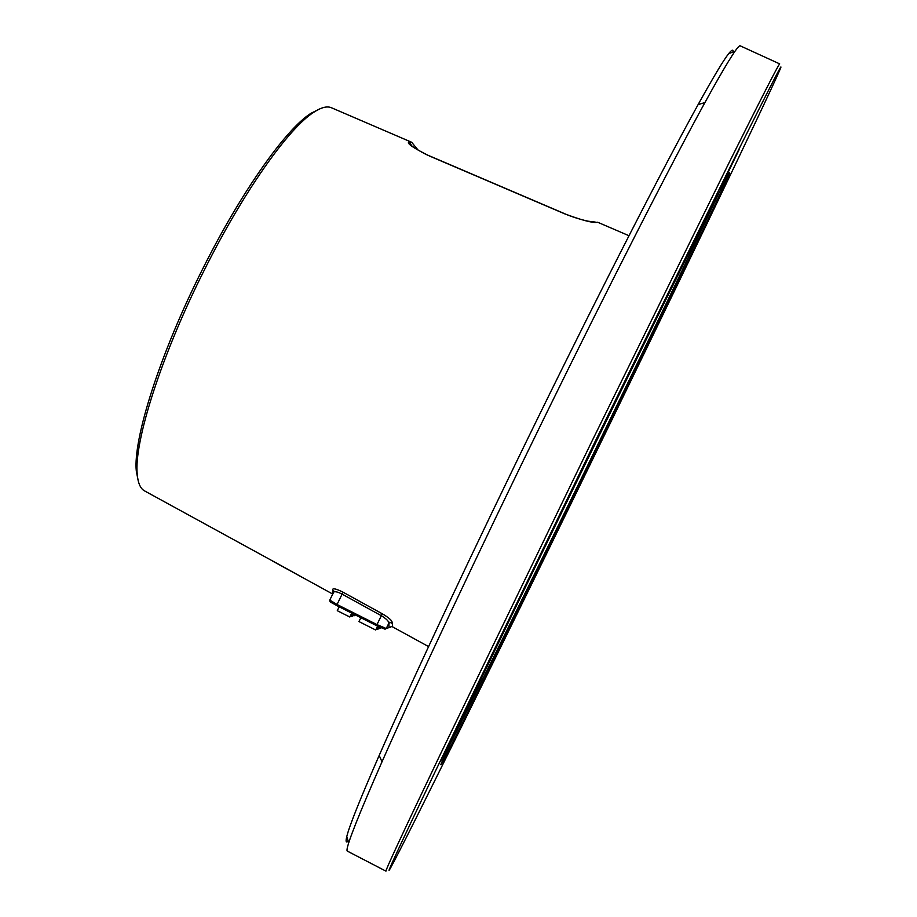 <?xml version="1.0" encoding="UTF-8"?>
<svg xmlns="http://www.w3.org/2000/svg" width="917" height="917" viewBox="0 0 917 917"><rect width="100%" height="100%" fill="white"/><g stroke="black" fill="none" stroke-linecap="round" stroke-linejoin="round"><path stroke-width="1.38" d="M544.125 418.026C478.628 551.621 415.791 685.24 381.999 761.821L374.675 778.556C353.905 826.515 344.826 850.724 347.428 851.159L385.965 871.15C384.911 871.391 402.827 832.865 439.713 755.608L591.923 441.26L729.588 161.667C762.589 95.586 779.301 62.998 779.725 63.915L740.248 45.85C738.598 44.543 729.256 59.055 712.211 89.396L704.921 102.578C671.439 163.478 609.656 284.224 544.125 418.026M594.525 442.728L434.44 773.157C398.345 848.706 383.787 880.194 390.734 867.631C406.22 839.433 496.338 656.744 579.934 485.437C668.39 304.238 766.108 101.833 779.886 69.841C785.101 57.576 771.633 83.653 739.469 148.084L594.525 442.728M348.173 841.095C346.03 843.101 345.549 841.611 346.764 836.636C349.159 826.481 359.968 799.418 379.191 755.436C412.845 678.66 474.227 547.781 538.875 415.894C603.546 283.972 664.275 165.702 698.112 104.595C713.38 77.062 723.57 60.075 728.706 53.622C731.846 49.644 733.291 49.117 733.038 52.017M331.564 107.805L331.266 107.679C326.991 105.913 321.168 107.438 313.797 112.252C288.66 128.048 243.303 191.928 204.353 269.988C161.346 355.108 133.722 442.303 137.229 474.215C137.974 482.995 140.358 488.52 144.382 490.801L144.668 490.95M392.201 626.46L388.991 627.388L388.9 623.101L392.132 622.127C391.685 620.179 388.395 617.405 382.286 613.782L343.05 592.199C336.837 589.046 333.352 588.118 332.584 589.413L333.605 592.21M272.727 561.158L302.461 577.469M450.19 743.962C472.92 699.442 526.771 590.261 580.002 481.207C637.143 364.152 696.29 241.664 719.02 192.822M581.16 481.838C657.649 325.214 739.87 154.423 728.625 174.31C722.722 184.432 664.687 301.372 591.809 450.683C512.672 612.728 445.628 752.33 441.513 762.921C433.042 783.278 508.557 630.655 581.16 481.838M440.366 761.58L459.279 723.146L440.366 761.58M470.306 708.589L483.156 682.133L470.306 708.589M691.441 255.545L679.188 280.533L691.441 255.545M739.113 149.654L720.051 189.04L739.113 149.654M596.577 222.395L594.824 222.017L596.577 222.395C592.027 222.923 581.321 220.046 564.459 213.741L429.901 156.199C413.212 147.969 406.231 143.178 408.959 141.826L411.71 145.677M594.778 222.017L593.712 222.132M138.215 480.783L136.312 471.166C132.805 439.495 160.062 353.32 202.531 269.254C240.999 192.18 285.863 129.068 310.829 113.399L319.575 108.974M387.902 628.03L386.24 628.512L388.9 623.101C388.716 621.176 386.206 618.723 381.357 615.72L342.156 594.159C337.96 591.969 335.152 591.259 333.742 592.038L333.513 592.497M333.65 590.651L333.673 592.118M377.632 626.162L375.729 630.025L358.948 621.566L360.851 617.714M377.77 626.231L375.729 630.025M379.214 626.919L378.159 629.062L376.52 628.775M379.902 627.239L379.202 628.649L378.457 628.443M380.67 627.595L379.546 627.962M381.243 627.847L380.475 627.985M351.864 613.186L349.824 617.015L337.273 610.688L339.187 606.802M352.587 613.553L351.062 616.66L350.283 616.419M353.561 614.035L352.46 616.27L351.715 616.064M352.885 613.702L351.142 616.499M354.226 614.379L352.529 616.109M355.211 614.871L353.641 615.548M356.002 615.273L355.188 614.906M379.03 626.838L377.873 629.177M378.549 626.609L377.345 629.073M379.764 627.182L378.996 628.73M380.532 627.537L380.177 628.271M351.738 613.118L349.824 617.015M352.46 613.484L350.879 616.717M353.435 613.977L352.277 616.316M352.758 613.633L351.303 616.591M353.721 614.126L352.701 616.201M354.719 614.619L354.134 615.788M704.921 102.578L698.112 104.595M381.999 761.821L379.191 755.436M332.584 589.413L333.089 593.368M392.132 622.127L392.648 626.907M144.382 490.801L286.803 568.746M408.959 141.826L411.664 142.261L418.141 150.124M384.67 629.051L376.566 625.635L330.292 601.655M389.84 622.139L391.983 623.296M376.566 625.635L376.99 624.603L386.24 628.512L385.117 629.165L376.566 625.635L336.654 605.529L337.055 604.498L329.765 600.073M343.05 592.199L337.055 604.498L376.99 624.603L382.286 613.782M346.764 836.636L348.735 842.849M728.706 53.622L734.998 51.283M300.982 576.644L332.745 594.067M392.556 626.85L428.56 646.588M286.792 568.735L300.971 576.644M331.266 107.679L411.641 142.25M597.609 222.223L628.982 235.715M594.824 222.017L587.797 221.146C581.275 219.759 570.466 216.378 564.574 213.672L430.073 156.142C424.204 154.113 411.148 145.952 411.343 145.402L411.274 145.665M310.829 113.399L313.797 112.252M136.312 471.166L137.229 474.215M390.459 627.262L388.705 627.755M336.654 605.529C327.69 600.314 330.819 603.088 329.719 600.199L333.742 592.038L333.639 590.651"/></g></svg>

